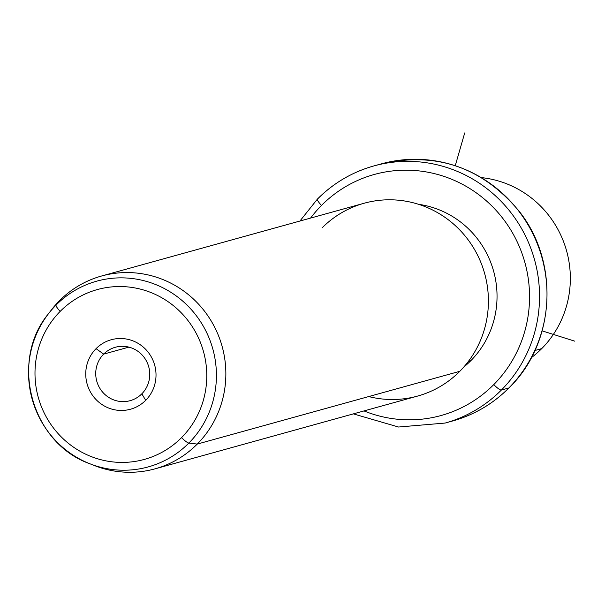 <?xml version="1.0" encoding="UTF-8"?>
<svg xmlns="http://www.w3.org/2000/svg" width="605" height="605" viewBox="0 0 605 605"><rect width="100%" height="100%" fill="white"/><g stroke="black" fill="none" stroke-linecap="round" stroke-linejoin="round"><path stroke-width="0.91" d="M541.725 348.616A100.052 97.329 -105.5 0 0 564.495 244.223A100.052 97.329 -105.5 0 0 481.429 177.613A100.052 97.329 74.5 0 1 564.495 244.223A100.052 97.329 74.5 0 1 541.725 348.616L534.911 350.499L541.725 348.616A100.052 97.329 74.5 0 1 531.334 357.684A100.052 97.329 -105.5 0 0 541.725 348.616M353.365 413.88L398.529 427.024L445.136 423.054A133.403 129.772 -105.5 0 0 501.379 390.043A133.403 129.772 74.5 0 1 445.136 423.054L452.585 420.989A133.403 129.772 -105.5 0 0 508.828 387.986A8.341 1.686 44.8 0 0 509.009 387.881A8.341 1.686 -135.2 0 1 508.828 387.986A133.403 129.772 -105.5 0 0 529.08 226.633A133.403 129.772 -105.5 0 0 381.324 163.872A133.403 129.772 74.5 0 1 529.08 226.633A133.403 129.772 74.5 0 1 508.828 387.986A133.403 129.772 74.5 0 1 452.585 420.989C474.214 414.894 493.022 403.86 509.009 387.881C555.503 343.012 559.958 261.965 518.848 210.88C481.913 167.093 436.076 151.424 381.324 163.872L373.875 165.936A133.403 129.772 -105.5 0 0 317.633 198.939A8.341 1.686 44.8 0 0 317.459 199.037A8.341 1.686 44.8 0 0 321.512 205.428A125.069 121.665 -105.5 0 0 310.577 218.087A125.069 121.665 74.5 0 1 321.512 205.428A8.341 1.686 -135.2 0 1 317.459 199.037A8.341 1.686 -135.2 0 1 317.633 198.939A133.403 129.772 74.5 0 1 373.875 165.936A133.403 129.772 74.5 0 1 521.631 228.698A133.403 129.772 74.5 0 1 501.379 390.043L508.828 387.986L501.379 390.043A133.403 129.772 -105.5 0 0 521.631 228.698A133.403 129.772 -105.5 0 0 373.875 165.936C352.246 172.032 333.438 183.065 317.459 199.037L299.921 221.037M364.021 410.924A125.069 121.665 -105.5 0 0 493.778 384.591A8.341 1.686 44.8 0 0 501.379 390.043A8.341 1.686 -135.2 0 1 493.778 384.591A125.069 121.665 -105.5 0 0 493.914 208.075A125.069 121.665 -105.5 0 0 321.512 205.428A125.069 121.665 74.5 0 1 493.914 208.075A125.069 121.665 74.5 0 1 493.778 384.591A125.069 121.665 74.5 0 1 364.021 410.924M470.811 360.701A91.718 89.222 -105.5 0 0 492.198 266.518A91.718 89.222 -105.5 0 0 418.637 204.331A91.718 89.222 74.5 0 1 492.198 266.518A91.718 89.222 74.5 0 1 470.811 360.701L468.406 361.366L470.811 360.701A91.718 89.222 74.5 0 1 463.74 367.091A91.718 89.222 -105.5 0 0 470.811 360.701M368.695 396.562A100.052 97.329 -105.5 0 0 459.792 371.319A100.052 97.329 -105.5 0 0 459.906 230.112A100.052 97.329 -105.5 0 0 321.981 227.987M101.61 276.001L364.165 203.235A100.052 97.329 74.5 0 1 474.978 250.304A100.052 97.329 74.5 0 1 459.792 371.319L197.238 444.085A100.052 97.329 -105.5 0 0 212.423 323.07A100.052 97.329 -105.5 0 0 101.61 276.001A100.052 97.329 -105.5 0 0 59.426 300.753A100.052 97.329 -105.5 0 0 49.928 311.893M92.263 464.663A100.052 97.329 -105.5 0 0 155.054 468.837A100.052 97.329 -105.5 0 0 197.238 444.085L459.792 371.319A100.052 97.329 74.5 0 1 417.609 396.071L155.054 468.837M188.858 443.064A96.376 93.752 -105.5 0 0 188.964 307.053A96.376 93.752 -105.5 0 0 56.114 305.011L59.426 300.753A100.052 97.329 74.5 0 1 197.351 302.871A100.052 97.329 74.5 0 1 197.238 444.085L188.858 443.064L197.238 444.085A100.052 97.329 74.5 0 1 94.577 465.608L89.971 463.801A96.376 93.752 -105.5 0 0 188.858 443.064A8.341 1.686 -135.2 0 1 181.568 437.596A88.118 85.721 -105.5 0 0 181.666 313.231A88.118 85.721 -105.5 0 0 60.197 311.363A8.341 1.686 -135.2 0 1 56.114 305.011A96.376 93.752 -105.5 0 0 48.408 313.813A96.376 93.752 -105.5 0 0 89.971 463.801A96.376 93.752 74.5 0 1 48.408 313.813A96.376 93.752 74.5 0 1 56.114 305.011A96.376 93.752 74.5 0 1 188.964 307.053A96.376 93.752 74.5 0 1 188.858 443.064A96.376 93.752 74.5 0 1 89.971 463.801C31.649 443.42 8.893 361.314 48.408 313.813L51.425 309.896A100.052 97.329 74.5 0 1 59.426 300.753L56.114 305.011A8.341 1.686 44.8 0 0 60.197 311.363A88.118 85.721 -105.5 0 0 60.099 435.729A88.118 85.721 -105.5 0 0 181.568 437.596A8.341 1.686 44.8 0 0 188.858 443.064M181.568 437.596A88.118 85.721 74.5 0 1 60.099 435.729A88.118 85.721 74.5 0 1 60.197 311.363A88.118 85.721 74.5 0 1 181.666 313.231A88.118 85.721 74.5 0 1 181.568 437.596M96.059 348.661A36.05 35.067 -105.5 0 0 96.013 399.542A36.05 35.067 -105.5 0 0 145.707 400.306A36.05 35.067 -105.5 0 0 145.752 349.425A36.05 35.067 -105.5 0 0 96.059 348.661L103.659 354.114A27.709 26.953 -105.5 0 0 103.629 393.227A27.709 26.953 -105.5 0 0 141.827 393.817L145.707 400.306A36.05 35.067 74.5 0 1 96.013 399.542A36.05 35.067 74.5 0 1 96.059 348.661A36.05 35.067 74.5 0 1 145.752 349.425A36.05 35.067 74.5 0 1 145.707 400.306L141.827 393.817A27.709 26.953 -105.5 0 0 141.857 354.704A27.709 26.953 -105.5 0 0 103.659 354.114L96.059 348.661M103.659 354.114L128.888 347.126L103.659 354.114A27.709 26.953 74.5 0 1 115.343 347.262A27.709 26.953 74.5 0 1 146.032 360.3A27.709 26.953 74.5 0 1 141.827 393.817A27.709 26.953 74.5 0 1 130.143 400.669A27.709 26.953 74.5 0 1 99.454 387.631A27.709 26.953 74.5 0 1 103.659 354.114M542.148 330.867L574.75 341.167M455.255 165.679L464.708 132.934"/></g></svg>
